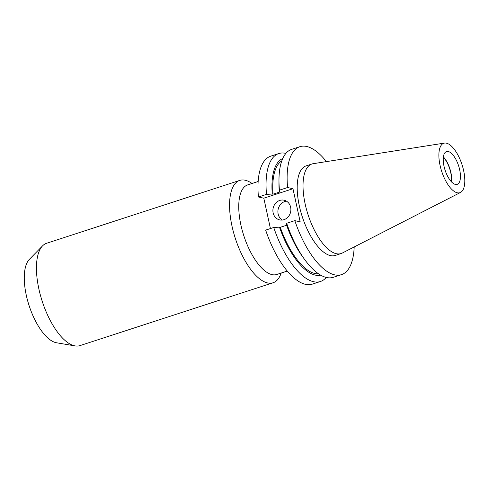 <?xml version="1.0" encoding="UTF-8"?>
<svg xmlns="http://www.w3.org/2000/svg" width="489" height="489" viewBox="0 0 489 489"><rect width="100%" height="100%" fill="white"/><g stroke="black" fill="none" stroke-linecap="round" stroke-linejoin="round"><path stroke-width="0.73" d="M290.637 207.202A10.092 8.936 -77.4 0 0 284.091 200.203A10.092 8.936 -77.4 0 0 273.143 212.898A10.092 8.936 -77.4 0 0 279.684 219.897A10.092 8.936 -77.4 0 0 290.637 207.202M286.499 201.175A10.092 8.936 -77.4 0 0 278.143 214.017A10.092 8.936 -77.4 0 0 282.275 220.044M287.306 271.053L276.811 274.47A47.091 19.377 -108 0 1 240.881 224.909A47.091 19.377 -108 0 1 247.66 184.909L258.155 181.492M281.212 273.039L280.778 274.152A53.821 22.146 -108 0 1 273.064 282.764A53.821 22.146 -108 0 1 232 226.126A53.821 22.146 -108 0 1 239.751 180.404A53.821 22.146 -108 0 1 251.053 182.825L252.061 183.473M273.064 282.764L79.945 345.619A53.821 22.146 -108 0 1 75.135 345.912A53.821 22.146 -108 0 1 38.882 288.981A53.821 22.146 -108 0 1 42.567 245.851A53.821 22.146 -108 0 1 46.626 243.265L239.751 180.404M75.135 345.912L56.528 342.771A44.866 18.466 -108 0 1 26.302 295.301A44.866 18.466 -108 0 1 29.377 259.347L42.567 245.851M443.364 157.238A16.822 6.919 -108 0 1 450.711 172.531A16.822 6.919 -108 0 1 451.31 181.651M443.401 156.92A17.249 7.097 -108 0 1 450.907 172.58A17.249 7.097 -108 0 1 451.524 181.884M444.018 166.229A17.249 7.097 -108 0 1 446.506 151.572A17.249 7.097 -108 0 1 459.666 169.726A17.249 7.097 -108 0 1 457.178 184.377A17.249 7.097 -108 0 1 444.018 166.229M463.633 170.618A26.003 10.703 -108 0 1 460.54 192.434A26.003 10.703 -108 0 1 440.051 165.337A26.003 10.703 -108 0 1 444.483 143.088A26.003 10.703 -108 0 1 463.633 170.618M460.54 192.434L342.269 253.057A47.091 19.377 -108 0 1 341.084 253.546A47.091 19.377 -108 0 1 305.154 203.992A47.091 19.377 -108 0 1 311.939 163.986A47.091 19.377 -108 0 1 313.18 163.687L444.483 143.088M341.084 253.546L335.258 255.447A47.091 19.377 -108 0 1 299.323 205.887A47.091 19.377 -108 0 1 306.108 165.887L311.939 163.986M299.861 146.694A67.274 27.684 -108 0 0 287.593 187.513L279.451 190.16A67.274 27.684 -108 0 1 278.974 180.148A67.274 27.684 -108 0 1 291.719 149.341L299.861 146.694A67.274 27.684 -108 0 1 326.407 161.614M279.451 190.16L279.28 191.743A61.37 25.251 -108 0 1 278.968 184.023L278.974 180.148M279.28 191.743L280.063 191.92L273.039 194.206A59.713 24.572 -108 0 1 281.798 160.85M273.039 194.206L272.257 194.029A61.37 25.251 -108 0 1 282.74 158.522M272.257 194.029L266.517 194.371A67.274 27.684 -108 0 1 278.785 153.552A67.274 27.684 -108 0 1 285.888 153.405M266.517 194.371L258.443 197A67.274 27.684 -108 0 1 270.704 156.18L278.785 153.552M354.183 246.951A67.274 27.684 -108 0 1 341.499 274.641A67.274 27.684 -108 0 1 294.818 220.631L286.676 223.277A67.274 27.684 -108 0 0 304.928 259.885A67.274 27.684 -108 0 0 333.364 277.287L341.499 274.641M287.593 187.513L292.96 188.711L300.179 221.829L294.818 220.631M304.928 259.885L302.642 256.756A61.37 25.251 -108 0 1 286.499 224.867L286.676 223.277M318.565 273.828A59.713 24.572 -108 0 1 280.264 227.324L286.633 225.252M320.698 275.154A61.37 25.251 -108 0 1 279.482 227.147L280.264 227.324M326.255 277.434A67.274 27.684 -108 0 1 320.423 281.499A67.274 27.684 -108 0 1 273.742 227.489L279.482 227.147M320.423 281.499L312.349 284.127A67.274 27.684 -108 0 1 265.661 230.117L273.742 227.489M270.429 228.565L263.809 198.198L292.96 188.711M258.443 197L263.809 198.198"/></g></svg>
